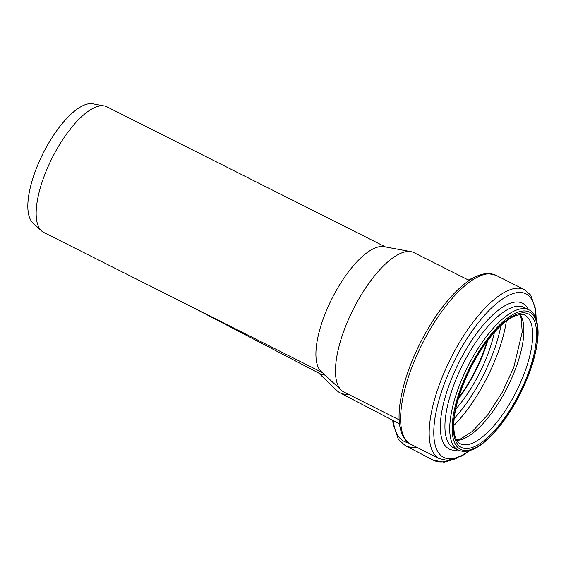 <?xml version="1.0" encoding="UTF-8"?>
<svg xmlns="http://www.w3.org/2000/svg" width="566" height="566" viewBox="0 0 566 566"><rect width="100%" height="100%" fill="white"/><g stroke="black" fill="none" stroke-linecap="round" stroke-linejoin="round"><path stroke-width="0.85" d="M318.672 373.036L337.018 390.682A78.002 30.875 -62.5 0 0 339.933 392.79A78.002 30.875 -62.5 0 0 348.104 394.148M322.266 372.534L43.752 232.442A70.304 25.965 -63.3 0 1 43.327 232.209A70.304 25.965 -63.3 0 1 41.467 230.843A70.304 25.965 -63.3 0 1 52.15 157.964A70.304 25.965 -63.3 0 1 104.293 105.941A70.304 25.965 -63.3 0 1 106.939 106.825L385.453 246.925M324.997 375.074A70.304 27.826 -62.5 0 1 320.108 373.779L192.291 307.14M399.136 419.816L343.887 392.026A78.002 28.809 -63.3 0 1 343.413 391.771A78.002 28.809 -63.3 0 1 341.348 390.25A78.002 28.809 -63.3 0 1 353.205 309.397A78.002 28.809 -63.3 0 1 411.05 251.679A78.002 28.809 -63.3 0 1 413.994 252.662L469.242 280.453M341.348 390.25L321.212 371.558A70.304 25.965 -63.3 0 1 331.902 298.685A70.304 25.965 -63.3 0 1 384.038 246.663L411.05 251.679M41.467 230.843L32.885 222.87A67.029 24.755 -63.3 0 1 43.073 153.393A67.029 24.755 -63.3 0 1 92.774 103.797L104.293 105.941M486.937 341.475A71.351 26.354 -63.3 0 1 458.679 397.65M487.305 340.987A71.882 26.545 -63.3 0 1 458.51 398.238M456.366 458.587L444.105 462.203L433.273 460.179A94.614 37.455 -62.5 0 0 449.694 460.278M433.273 460.179L405.249 445.569A94.614 37.455 -62.5 0 0 416.321 447.062M393.356 420.637A91.423 36.189 -62.5 0 0 408.327 442.732M469.702 280.149A91.423 36.189 -62.5 0 0 469.136 280.403M487.758 340.385A71.882 26.545 -63.3 0 1 458.297 398.959M494.465 332.2A75.073 27.727 -63.3 0 1 455.715 409.225M500.981 325.507A84.78 31.314 -63.3 0 1 454.229 418.444M506.379 320.957A87.971 32.488 -63.3 0 1 453.791 425.49M520.168 314.512A71.882 26.545 -63.3 0 1 507.532 387.031A71.882 26.545 -63.3 0 1 456.84 440.405M460.321 443.744L459.995 443.567C458.969 443.277 452.956 439.393 453.911 422.186C454.894 402.942 465.641 373.801 480.251 351.189C492.625 332.341 504.186 320.568 514.947 315.863C520.798 314.208 524.123 314.024 524.923 315.319A71.882 26.545 -63.3 0 1 516.341 391.46A71.882 26.545 -63.3 0 1 460.321 443.744A71.882 26.545 -63.3 0 1 459.882 443.511M460.929 447.168A74.677 27.578 -63.3 0 1 491.161 335.652A74.677 27.578 -63.3 0 1 532.74 359.283A74.677 27.578 -63.3 0 1 460.929 447.168M459.974 449.036A76.778 28.357 -63.3 0 1 491.055 334.386A76.778 28.357 -63.3 0 1 533.809 358.674A76.778 28.357 -63.3 0 1 459.974 449.036M457.731 449.864A78.525 29 -63.3 0 1 467.919 366.28A78.525 29 -63.3 0 1 528.778 309.821C533.957 311.201 540.608 323.059 537.127 343.852C534.431 361.08 527.958 379.347 517.699 398.662C509.35 414.064 500.266 426.707 490.453 436.584C477.768 449.234 467.021 453.748 458.205 450.119A78.525 29 -63.3 0 1 457.731 449.864M458.205 450.119L453.408 447.706A78.525 29 -63.3 0 1 452.934 447.451A78.525 29 -63.3 0 1 463.122 363.867A78.525 29 -63.3 0 1 523.982 307.409L528.778 309.821M457.844 449.935A81.596 30.14 -63.3 0 1 448.647 448.732A81.596 30.14 -63.3 0 1 464.552 352.031A81.596 30.14 -63.3 0 1 528.418 309.637M469.157 450.777A91.543 33.811 -63.3 0 1 443.107 457.08A91.543 33.811 -63.3 0 1 469.186 335.284A91.543 33.811 -63.3 0 1 535.832 318.219M470.155 450.479L461.835 456.033L447.473 460.434L439.4 458.672A94.614 34.943 -63.3 0 1 438.827 458.361A94.614 34.943 -63.3 0 1 451.102 357.655A94.614 34.943 -63.3 0 1 524.434 289.622L530.71 295.119L535.705 309.305L536.193 319.196M410.258 443.992A94.614 34.943 -63.3 0 1 422.533 343.286A94.614 34.943 -63.3 0 1 495.873 275.253L487.807 273.491C478.779 273.739 468.499 279.434 456.967 290.584C443.503 303.9 431.299 321.269 420.361 342.692C409.345 364.745 402.518 385.34 399.886 404.471C398.903 412.062 398.797 418.805 399.575 424.691C401.45 437.086 406.515 442.11 410.124 443.921L410.838 444.303A94.614 34.943 -63.3 0 1 410.258 443.992M399.469 423.821L339.933 392.79M469.73 450.812L471.018 450.189M405.249 445.569L398.422 439.457L393.045 423.743L392.733 420.312M474.386 277.375L468.337 280M519.687 314.562L521.307 318.8L522.206 332.242L513.758 367.412L502.247 392.344L487.835 414.673L472.391 431.391L460.894 438.792L456.592 439.987M524.434 289.622L495.873 275.253M439.4 458.672L410.838 444.303"/></g></svg>
